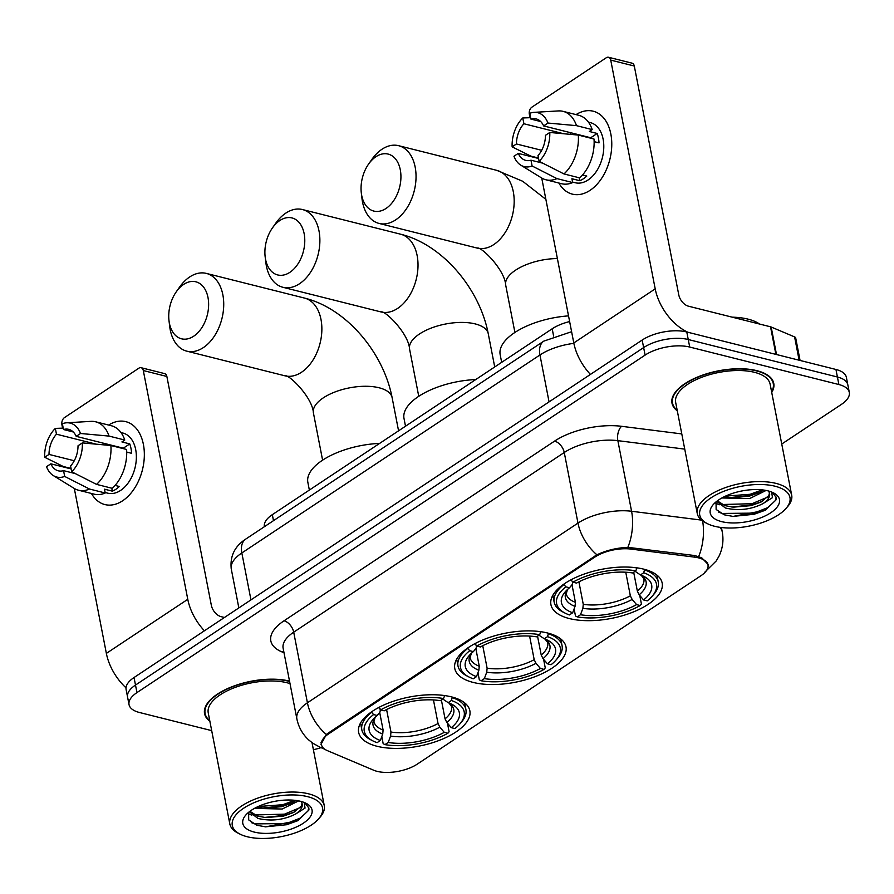 <?xml version="1.0" encoding="UTF-8"?>
<svg xmlns="http://www.w3.org/2000/svg" width="894" height="894" viewBox="0 0 894 894"><rect width="100%" height="100%" fill="white"/><g stroke="black" fill="none" stroke-linecap="round" stroke-linejoin="round"><path stroke-width="1.34" d="M547.597 633.008A56.646 25.01 169 0 0 485.442 638.886A56.646 25.01 169 0 0 454.789 668.522A56.646 25.01 169 0 0 473.205 682.424A56.646 25.01 169 0 0 535.35 676.546A56.646 25.01 169 0 0 566.003 646.91A56.646 25.01 169 0 0 547.597 633.008M451.448 696.873A56.646 25.01 169 0 0 389.292 702.74A56.646 25.01 169 0 0 358.639 732.387A56.646 25.01 169 0 0 377.044 746.278A56.646 25.01 169 0 0 439.2 740.4A56.646 25.01 169 0 0 469.853 710.764A56.646 25.01 169 0 0 451.448 696.873M643.747 569.154A56.646 25.01 169 0 0 581.603 575.021A56.646 25.01 169 0 0 550.939 604.668A56.646 25.01 169 0 0 569.355 618.559A56.646 25.01 169 0 0 631.499 612.692A56.646 25.01 169 0 0 662.163 583.044A56.646 25.01 169 0 0 643.747 569.154M698.594 557.878A28.854 12.739 169 0 0 694.627 557.141L631.008 549.084A28.854 12.739 169 0 0 594.834 557.085L328.612 733.885A28.854 12.739 169 0 0 321.482 744.724A28.854 12.739 169 0 0 327.472 750.681L373.759 770.248A28.854 12.739 169 0 0 417.308 764.102L700.851 575.792A28.854 12.739 169 0 0 707.981 564.952A28.854 12.739 169 0 0 698.594 557.878M264.4 526.689A32.061 14.159 -11 0 1 272.324 514.665L552.19 328.791A32.061 14.159 -11 0 1 569.634 321.561M771.723 392.488A51.841 22.886 169 0 0 773.768 383.392A51.841 22.886 169 0 0 756.927 370.686A51.841 22.886 169 0 0 700.047 376.061A51.841 22.886 169 0 0 671.997 403.183A51.841 22.886 169 0 0 677.294 410.849M289.533 681.127A51.841 22.886 169 0 0 289.5 681.116A51.841 22.886 169 0 0 232.619 686.491A51.841 22.886 169 0 0 204.57 713.624A51.841 22.886 169 0 0 209.867 721.29M321.013 744.356L326.377 734.499L328.076 733.192L596.935 554.805C606.367 550.346 616.681 547.854 627.867 547.34L694.716 555.543L701.734 557.811L708.316 564.673M781.747 444.027L841.377 404.423A32.061 14.159 169 0 0 849.3 392.388L846.372 377.335A32.061 14.159 169 0 0 835.946 369.468L686.782 331.987A32.061 14.159 169 0 0 642.171 340.055L134.033 677.529L135.497 685.061A32.061 14.159 169 0 0 127.574 697.096A32.061 14.159 169 0 1 135.497 685.061L643.635 347.587L135.497 685.061L136.961 692.593A32.061 14.159 169 0 0 129.038 704.628A32.061 14.159 169 0 0 139.464 712.496L211.688 730.633M686.782 331.987L688.246 339.519A32.061 14.159 169 0 0 643.635 347.587A32.061 14.159 169 0 1 688.246 339.519L837.41 377L688.246 339.519L689.71 347.051A32.061 14.159 169 0 0 645.099 355.108L136.961 692.593M847.836 384.856A32.061 14.159 169 0 0 837.41 377A32.061 14.159 169 0 1 847.836 384.856M313.392 749.686A32.061 14.159 169 0 0 321.013 747.641M849.3 392.388A32.061 14.159 169 0 0 838.874 384.532L689.71 347.051M134.033 677.529A32.061 14.159 169 0 0 126.11 689.565L129.038 704.628M576.06 114.611A42.756 27.915 104.1 0 1 610.915 134.435A42.756 27.915 104.1 0 1 590.085 190.321A42.756 27.915 104.1 0 1 558.873 183.035A42.756 27.915 104.1 0 0 572.35 194.132A42.756 27.915 104.1 0 0 590.085 190.321A42.756 27.915 104.1 0 0 611.731 146.448A42.756 27.915 104.1 0 0 593.18 111.202A42.756 27.915 104.1 0 0 576.06 114.611M687.877 332.255A42.756 26.306 -123.6 0 1 655.201 288.874L610.736 60.11A5.342 3.487 -75.9 0 0 608.535 57.261A5.342 3.487 -75.9 0 0 606.311 57.73L531.919 107.146A5.342 3.487 -75.9 0 0 529.326 114.175L530.008 117.706M590.431 374.418A42.756 26.306 -123.6 0 1 573.792 342.95L541.73 178.04M608.535 57.261L632.08 63.172A5.342 3.487 104.1 0 1 634.293 66.022L678.758 294.796A10.683 6.582 56.4 0 0 688.436 306.184L770.527 326.802A5.342 2.358 -11 0 1 771.164 327.014L794.598 336.915A5.342 2.358 -11 0 1 795.705 338.021L800.063 360.45M540.702 121.55L530.913 119.092A21.378 13.958 104.1 0 1 536.154 118.913A21.378 13.958 104.1 0 1 543.63 125.92L590.733 137.754A21.378 13.958 -75.9 0 1 590.945 138.246M578.306 135.072L549.776 132.468L545.452 135.329A21.378 13.958 104.1 0 1 537.998 155.545L539.127 161.333L563.98 173.939L579.681 177.895A35.268 23.032 104.1 0 0 594.018 139.017L578.306 135.072A35.268 23.032 104.1 0 1 563.98 173.939M588.42 122.132L590.319 122.601A30.999 20.238 104.1 0 1 603.763 148.158A30.999 20.238 104.1 0 1 588.073 179.973A30.999 20.238 104.1 0 1 575.211 182.734L572.573 182.063M582.53 174.978L586.788 176.051A30.999 20.238 104.1 0 1 583.369 178.789A30.999 20.238 104.1 0 1 579.77 180.711L571.925 178.733L572.663 182.555A35.268 23.032 104.1 0 1 561.611 183.717L545.91 179.772A35.268 23.032 104.1 0 1 541.585 177.951L520.777 165.155A27.792 18.148 104.1 0 1 513.961 156.249L518.274 153.388L538.568 158.484M542.703 163.155L530.98 160.205L532.109 166.005L556.962 178.61L572.663 182.555M556.962 178.61A35.268 23.032 104.1 0 1 545.91 179.772M541.686 150.315L516.441 143.968L512.128 146.839L530.69 156.059L538.479 158.026M549.776 132.468A27.792 18.148 104.1 0 1 539.127 161.333M532.109 166.005A27.792 18.148 104.1 0 1 520.777 165.155M512.128 146.839A27.792 18.148 104.1 0 1 522.766 117.963L523.895 123.752L563.589 133.72M530.645 117.684L522.766 117.963M530.98 160.205A21.378 13.958 104.1 0 1 525.739 160.384A21.378 13.958 104.1 0 1 518.274 153.388M516.441 143.968A21.378 13.958 104.1 0 1 523.895 123.752M594.13 141.643L599.025 142.872A30.999 20.238 104.1 0 0 597.192 133.463L589.336 131.485L592.186 129.596L576.485 125.652L547.944 123.048L543.63 125.92M530.913 119.092L529.784 113.303A27.792 18.148 104.1 0 1 534.042 112.353L558.426 110.923A35.268 23.032 104.1 0 1 563.097 111.359L578.798 115.304A35.268 23.032 104.1 0 1 592.186 129.596M563.097 111.359A35.268 23.032 104.1 0 1 576.485 125.652M534.042 112.353A27.792 18.148 104.1 0 1 547.944 123.048M573.378 133.385A21.378 13.958 -75.9 0 0 572.082 134.502M570.428 132.647L570.774 134.379M597.192 133.463L590.733 137.754M579.2 177.772L579.77 180.711M714.664 526.298A45.963 20.294 169 0 0 786.027 508.429A45.963 20.294 169 0 0 775.02 486.213A45.963 20.294 169 0 0 714.965 495.432A45.963 20.294 169 0 0 707.467 523.694A45.963 20.294 169 0 0 714.664 526.298M786.027 508.429L787.58 506.641A48.097 21.232 169 0 0 791.693 495.198A48.097 21.232 169 0 0 776.059 483.397A48.097 21.232 169 0 0 723.291 488.392A48.097 21.232 169 0 0 697.264 513.558A48.097 21.232 169 0 0 705.366 522.621L707.467 523.694M791.693 495.198L770.103 384.107A48.097 21.232 169 0 0 754.469 372.317A48.097 21.232 169 0 0 701.701 377.302A48.097 21.232 169 0 0 675.674 402.468L697.264 513.558M771.6 391.851A51.304 22.652 169 0 0 773.243 383.504A51.304 22.652 169 0 0 756.57 370.909A51.304 22.652 169 0 0 700.281 376.229A51.304 22.652 169 0 0 672.523 403.082A51.304 22.652 169 0 0 677.171 410.201M759.598 324.064A53.439 23.59 169 0 0 748.099 319.147A53.439 23.59 169 0 0 732.175 317.169M766.091 490.448L749.608 498.584L721.871 497.969M771.611 492.024L772.472 497.656L762.995 503.613C751.027 509.614 738.489 511.066 725.369 507.982L716.753 501.322M769.443 492.974L768.84 495.555L761.051 502.048L750.982 505.646L733.248 507.166L724.911 505.624L717.334 500.875M763.498 490.024L759.218 492.639L749.161 496.226L731.415 497.746L724.475 496.617M762.995 503.613A26.719 11.801 169 0 0 769.6 493.577A26.719 11.801 169 0 0 768.292 490.951M768.002 490.873A35.268 15.578 169 0 0 713.188 504.652A35.268 15.578 169 0 0 721.681 521.638A35.268 15.578 169 0 0 767.734 514.598A35.268 15.578 169 0 0 773.589 492.918A35.268 15.578 169 0 0 768.002 490.873M716.049 501.88L716.128 509.468L724.185 514.799L733.069 516.419L765.264 510.273L776.361 499.534L776.271 497.612L772.36 492.382M776.16 497.109L775.444 500.517L767.823 507.624L753.798 513.122L722.14 513.447L718.72 512.15M767.879 497.019L751.966 503.713L722.073 504.518M762.191 489.867L750.133 494.293L725.604 496.081M765.465 510.172L754.022 514.296L732.856 516.397M762.325 501.378L752.189 504.887L731.784 507.021M719.257 504.786L715.524 503.098M760.492 491.968L750.368 495.466L729.951 497.612M375.961 156.696A29.39 19.199 -75.9 0 0 368.563 164.116A29.39 19.199 -75.9 0 0 361.31 192.992A29.39 19.199 -75.9 0 0 386.018 208.47A29.39 19.199 -75.9 0 0 400.288 169.771A29.39 19.199 -75.9 0 0 375.961 156.696M368.563 164.116L371.904 159.367A40.085 26.172 104.1 0 1 381.973 149.253A40.085 26.172 104.1 0 1 398.612 145.688A40.085 26.172 104.1 0 1 416.001 178.722A40.085 26.172 104.1 0 1 395.707 219.857A40.085 26.172 104.1 0 1 379.067 223.433A40.085 26.172 104.1 0 1 362.003 198.747L361.31 192.992M572.652 612.781L569.4 614.938A50.88 22.462 169 0 1 565.176 613.161A50.88 22.462 169 0 1 565.88 586.844L569.512 587.76A45.963 20.294 169 0 0 565.366 591.683A45.963 20.294 169 0 0 572.652 612.781L575.032 606.378L575.423 602.355L571.992 584.732M633.667 572.249L635.578 581.972M639.746 595.449L641.423 604.042L640.205 605.529A50.88 22.462 169 0 1 577.256 616.905L575.479 615.955L574.104 608.881M565.88 586.844L563.935 584.564A53.014 23.412 169 0 0 554.146 602.087A53.014 23.412 169 0 0 563.075 612.088L565.176 613.161M570.942 579.837L572.898 582.184A50.88 22.462 169 0 1 635.846 570.808L636.897 567.981A53.014 23.412 169 0 0 631.98 567.31M573.032 578.764A53.014 23.412 169 0 0 570.953 579.904M577.256 616.905L580.497 614.748A45.963 20.294 169 0 0 636.573 604.612L640.205 605.529M635.846 570.808L632.594 572.965A45.963 20.294 169 0 0 576.529 583.1L572.898 582.184M636.573 604.612L632.159 599.438L630.348 595.817L625.755 572.216M578.899 581.838L583.268 604.333L582.877 608.345L580.497 614.748M572.786 581.357L572.272 584.397L569.512 587.76M568.528 315.884A58.792 25.96 169 0 0 500.171 354.65L501.668 362.349M644.63 569.377L643.702 572.775A50.88 22.462 169 0 1 652.139 596.253L653.693 594.476A53.014 23.412 169 0 0 658.23 581.86A53.014 23.412 169 0 0 644.742 569.959M633.69 572.238L637.366 591.157L639.176 594.778L643.591 599.952L647.222 600.857A50.88 22.462 169 0 0 652.139 596.253M643.591 599.952A45.963 20.294 169 0 0 643.926 576.418A45.963 20.294 169 0 0 640.45 574.931L643.702 572.775M640.45 574.931L635.098 571.311M279.8 220.55A29.39 19.199 -75.9 0 0 272.413 227.97A29.39 19.199 -75.9 0 0 265.16 256.846A29.39 19.199 -75.9 0 0 289.868 272.335A29.39 19.199 -75.9 0 0 304.139 233.625A29.39 19.199 -75.9 0 0 279.8 220.55M272.413 227.97L275.743 223.221A40.085 26.172 104.1 0 1 285.823 213.107A40.085 26.172 104.1 0 1 302.451 209.542A40.085 26.172 104.1 0 1 319.84 242.587A40.085 26.172 104.1 0 1 299.546 283.722A40.085 26.172 104.1 0 1 282.917 287.287A40.085 26.172 104.1 0 1 265.853 262.613L265.16 256.846M476.502 676.635L473.25 678.792A50.88 22.462 169 0 1 469.026 677.015A50.88 22.462 169 0 1 469.73 650.709L473.362 651.625A45.963 20.294 169 0 0 469.216 655.548A45.963 20.294 169 0 0 476.502 676.635L478.871 670.232L479.262 666.22L475.843 648.586M537.506 636.115L539.428 645.837M543.597 659.314L545.262 667.896L544.055 669.382A50.88 22.462 169 0 1 481.106 680.77L479.318 679.82L477.944 672.735M469.73 650.709L467.774 648.429A53.014 23.412 169 0 0 457.996 665.952A53.014 23.412 169 0 0 466.925 675.942L469.026 677.015M474.781 643.702L476.748 646.049A50.88 22.462 169 0 1 539.697 634.662L540.736 631.846A53.014 23.412 169 0 0 535.819 631.164M476.882 642.618A53.014 23.412 169 0 0 474.803 643.769M481.106 680.77L484.347 678.613A45.963 20.294 169 0 0 540.423 668.466L544.055 669.382M539.697 634.662L536.445 636.819A45.963 20.294 169 0 0 480.38 646.954L476.748 646.049M540.423 668.466L535.998 663.303L534.199 659.683L529.606 636.081M482.749 645.703L487.118 668.187L486.727 672.21L484.347 678.613M476.625 645.211L476.111 648.251L473.362 651.625M475.753 379.559A58.792 25.96 169 0 0 404.01 418.515L405.507 426.203M548.48 633.243L547.541 636.64A50.88 22.462 169 0 1 555.99 660.107L557.532 658.33A53.014 23.412 169 0 0 562.069 645.714A53.014 23.412 169 0 0 548.592 633.812M537.54 636.092L541.216 655.011L543.016 658.632L547.441 663.806L551.073 664.723A50.88 22.462 169 0 0 555.99 660.107M547.441 663.806A45.963 20.294 169 0 0 547.765 640.283A45.963 20.294 169 0 0 544.301 638.797L547.541 636.64M544.301 638.797L538.937 635.165M183.65 284.415A29.39 19.199 -75.9 0 0 176.263 291.824A29.39 19.199 -75.9 0 0 169 320.711A29.39 19.199 -75.9 0 0 193.719 336.189A29.39 19.199 -75.9 0 0 207.989 297.49A29.39 19.199 -75.9 0 0 183.65 284.415M176.263 291.824L179.593 287.086A40.085 26.172 104.1 0 1 189.673 276.972A40.085 26.172 104.1 0 1 206.302 273.396A40.085 26.172 104.1 0 1 223.69 306.441A40.085 26.172 104.1 0 1 203.396 347.576A40.085 26.172 104.1 0 1 186.768 351.152A40.085 26.172 104.1 0 1 169.704 326.466L169 320.711M380.341 740.489L377.1 742.657A50.88 22.462 169 0 1 372.876 740.88A50.88 22.462 169 0 1 373.569 714.563L377.201 715.479A45.963 20.294 169 0 0 373.066 719.402A45.963 20.294 169 0 0 380.341 740.489L382.721 734.097L383.113 730.074L379.682 712.451M452.33 697.096L451.392 700.494A50.88 22.462 169 0 1 459.829 723.972A50.88 22.462 169 0 1 454.923 728.576L451.28 727.671L446.866 722.497L445.056 718.877L441.379 699.957L443.279 709.691M447.447 723.168L449.112 731.75L447.905 733.236A50.88 22.462 169 0 1 384.945 744.624L383.168 743.674L381.794 736.589M373.569 714.563L371.625 712.283A53.014 23.412 169 0 0 361.835 729.806A53.014 23.412 169 0 0 370.775 739.807L372.876 740.88M378.631 707.556L380.587 709.903A50.88 22.462 169 0 1 443.547 698.527L444.586 695.7A53.014 23.412 169 0 0 439.669 695.029M380.732 706.484A53.014 23.412 169 0 0 378.643 707.623M384.945 744.624L388.197 742.467A45.963 20.294 169 0 0 444.262 732.331L447.905 733.236M443.547 698.527L440.295 700.684A45.963 20.294 169 0 0 384.219 710.819L380.587 709.903M444.262 732.331L439.848 727.157L438.038 723.537L433.456 699.935M386.588 709.557L390.969 732.052L390.577 736.064L388.197 742.467M380.475 709.076L379.961 712.116L377.201 715.479M379.604 443.413A58.792 25.96 169 0 0 307.86 482.369L309.358 490.068M459.829 723.972L461.382 722.184A53.014 23.412 169 0 0 465.919 709.579A53.014 23.412 169 0 0 452.442 697.678M451.28 727.671A45.963 20.294 169 0 0 451.615 704.137A45.963 20.294 169 0 0 448.151 702.65L451.392 700.494M448.151 702.65L442.787 699.019M108.632 425.052A42.756 27.915 104.1 0 1 143.487 444.877A42.756 27.915 104.1 0 1 122.657 500.763A42.756 27.915 104.1 0 1 91.445 493.477A42.756 27.915 104.1 0 0 104.922 504.574A42.756 27.915 104.1 0 0 122.657 500.763A42.756 27.915 104.1 0 0 144.303 456.89A42.756 27.915 104.1 0 0 125.763 421.644A42.756 27.915 104.1 0 0 108.632 425.052M204.413 630.784A42.756 26.306 -123.6 0 1 187.774 599.315L143.308 370.552A5.342 3.487 -75.9 0 0 141.107 367.702A5.342 3.487 -75.9 0 0 138.883 368.172L64.491 417.587A5.342 3.487 -75.9 0 0 61.898 424.616L62.58 428.148M126.02 687.844A42.756 26.306 -123.6 0 1 106.364 653.391L74.314 488.482M141.107 367.702L164.652 373.614A5.342 3.487 104.1 0 1 166.865 376.463L211.33 605.238A10.683 6.582 56.4 0 0 221.008 616.625L224.439 617.486M73.274 431.981L63.485 429.522A21.378 13.958 104.1 0 1 68.726 429.355A21.378 13.958 104.1 0 1 76.202 436.35L123.305 448.196A21.378 13.958 -75.9 0 1 123.517 448.687M110.89 445.514L82.349 442.899L78.024 445.771A21.378 13.958 104.1 0 1 70.57 465.986L71.699 471.775L96.552 484.38L112.253 488.325A35.268 23.032 104.1 0 0 126.59 449.458L110.89 445.514A35.268 23.032 104.1 0 1 96.552 484.38M120.992 432.573L122.891 433.042A30.999 20.238 104.1 0 1 136.335 458.6A30.999 20.238 104.1 0 1 120.645 490.404A30.999 20.238 104.1 0 1 107.783 493.175L105.146 492.505M115.102 485.42L119.36 486.481A30.999 20.238 104.1 0 1 115.941 489.23A30.999 20.238 104.1 0 1 112.342 491.152L104.497 489.174L105.235 492.996A35.268 23.032 104.1 0 1 94.183 494.158L78.482 490.214A35.268 23.032 104.1 0 1 74.157 488.392L53.349 475.597A27.792 18.148 104.1 0 1 46.533 466.69L50.846 463.818L71.14 468.925M75.275 473.596L63.552 470.646L64.681 476.435L89.534 489.04L105.235 492.996M89.534 489.04A35.268 23.032 104.1 0 1 78.482 490.214M74.269 460.756L49.014 454.409L44.7 457.27L63.262 466.5L71.051 468.456M82.349 442.899A27.792 18.148 104.1 0 1 71.699 471.775M64.681 476.435A27.792 18.148 104.1 0 1 53.349 475.597M44.7 457.27A27.792 18.148 104.1 0 1 55.339 428.394L56.467 434.193L96.161 444.162M63.217 428.125L55.339 428.394M63.552 470.646A21.378 13.958 104.1 0 1 58.311 470.825A21.378 13.958 104.1 0 1 50.846 463.818M49.014 454.409A21.378 13.958 104.1 0 1 56.467 434.193M126.702 452.085L131.597 453.314A30.999 20.238 104.1 0 0 129.764 443.905L121.908 441.927L124.758 440.038L109.057 436.093L80.516 433.489L76.202 436.35M63.485 429.522L62.368 423.734A27.792 18.148 104.1 0 1 66.614 422.795L90.998 421.365A35.268 23.032 104.1 0 1 95.669 421.8L111.37 425.745A35.268 23.032 104.1 0 1 124.758 440.038M95.669 421.8A35.268 23.032 104.1 0 1 109.057 436.093M66.614 422.795A27.792 18.148 104.1 0 1 80.516 433.489M105.95 443.826A21.378 13.958 -75.9 0 0 104.654 444.933M103.011 443.089L103.346 444.821M129.764 443.905L123.305 448.196M111.772 488.213L112.342 491.152M247.236 836.739A45.963 20.294 169 0 0 318.599 818.87A45.963 20.294 169 0 0 307.592 796.655A45.963 20.294 169 0 0 247.537 805.863A45.963 20.294 169 0 0 240.05 834.136A45.963 20.294 169 0 0 247.236 836.739M318.599 818.87L320.153 817.082A48.097 21.232 169 0 0 324.265 805.639A48.097 21.232 169 0 0 308.631 793.838A48.097 21.232 169 0 0 255.863 798.823A48.097 21.232 169 0 0 229.836 824A48.097 21.232 169 0 0 237.938 833.063L240.05 834.136M290.014 683.608A48.097 21.232 169 0 0 287.041 682.748A48.097 21.232 169 0 0 234.273 687.743A48.097 21.232 169 0 0 208.246 712.909L229.836 824M289.6 681.474A51.304 22.652 169 0 0 289.142 681.351A51.304 22.652 169 0 0 232.865 686.67A51.304 22.652 169 0 0 205.095 713.513A51.304 22.652 169 0 0 209.744 720.642M298.663 800.89L282.191 809.025L254.444 808.411M304.183 802.466L305.044 808.098L295.568 814.054C283.599 820.055 271.061 821.508 257.941 818.423L249.325 811.763M302.016 803.415L301.412 805.997L293.623 812.49L283.554 816.077L265.82 817.608L257.483 816.066L249.907 811.316M296.07 800.465L291.79 803.08L281.733 806.667L263.987 808.187L257.047 807.058M295.568 814.054A26.719 11.801 169 0 0 302.172 804.019A26.719 11.801 169 0 0 300.865 801.393M300.574 801.315A35.268 15.578 169 0 0 245.761 815.093A35.268 15.578 169 0 0 254.254 832.079A35.268 15.578 169 0 0 300.306 825.039A35.268 15.578 169 0 0 306.161 803.348A35.268 15.578 169 0 0 300.574 801.315M248.621 812.322L248.7 819.91L256.768 825.24L265.641 826.849L297.847 820.714L308.933 809.975L308.843 808.042L304.932 802.823M308.732 807.55L308.017 810.959L300.395 818.066L286.371 823.564L254.712 823.888L251.292 822.592M300.451 807.461L284.538 814.143L254.645 814.959M294.763 800.309L282.705 804.734L258.176 806.522M298.037 820.614L286.594 824.737L265.429 826.838M294.897 811.819L284.773 815.328L264.356 817.462M251.829 815.227L248.096 813.54M293.064 802.41L282.94 805.907L262.523 808.053M694.627 557.141L694.314 555.498M594.834 557.085L594.655 556.157M631.008 549.084L630.695 547.441M328.612 733.885L328.433 732.957M553.598 336.066L552.19 328.791M273.486 520.654L272.324 514.665M702.606 520.978A37.414 20.059 97.2 0 1 698.683 556.504M326.377 734.499A37.414 23.021 -123.6 0 1 307.424 702.796L577.982 523.102A37.414 23.021 56.4 0 0 596.935 554.805M323.729 748.423A37.414 28.06 112.9 0 1 320.13 747.261L312.833 743.249L308.586 739.841C302.463 734.119 298.551 727.113 296.864 718.843A42.756 18.875 -11 0 1 307.424 702.796L293.701 632.181A42.756 18.875 169 0 0 283.13 648.228L296.864 718.843M701.466 520.107L631.577 511.256L617.855 440.653A42.756 18.875 169 0 0 564.259 452.498L577.982 523.102A42.756 18.875 -11 0 1 631.577 511.256A37.414 20.059 97.2 0 1 627.867 547.34M719.916 527.326A42.756 18.875 -11 0 1 722.24 531.807L721.413 527.527M284.024 652.799L281.901 651.894A53.439 23.59 -11 0 1 284.024 620.794L554.571 441.111A53.439 23.59 -11 0 1 621.576 426.304L681.787 433.925M838.874 384.532L835.946 369.468M645.099 355.108L642.171 340.055M684.737 449.123L617.855 440.653A10.683 5.733 -82.8 0 1 621.576 426.304M554.571 441.111A10.683 6.582 56.4 0 1 564.259 452.498L293.701 632.181A10.683 6.582 56.4 0 0 284.024 620.794M283.711 651.212A10.683 8.012 -67.1 0 0 281.901 651.894M573.87 343.352A42.756 18.875 169 0 0 539.942 354.974L549.061 401.887M245.716 539.104A21.378 13.153 56.4 0 0 241.838 552.961A42.756 18.875 169 0 0 231.278 569.009C229.825 556.325 234.63 546.357 245.716 539.104L543.82 341.117A21.378 13.153 56.4 0 0 539.942 354.974L241.838 552.961L250.957 599.874M573.792 342.95L655.201 288.874M775.891 354.37L770.527 326.802M634.293 66.022L610.736 60.11M771.164 327.014L776.506 354.527M799.124 360.215L794.598 336.915M514.91 332.445L505.713 285.186C504.864 269.686 480.961 246.118 477.206 248.085A40.085 26.172 -75.9 0 0 493.846 244.52A40.085 26.172 -75.9 0 0 514.139 203.385A40.085 26.172 -75.9 0 0 496.74 170.341L398.612 145.688M505.713 285.186A40.085 17.701 -11 0 1 515.626 270.133A40.085 17.701 -11 0 1 557.387 258.556M567.466 589.526L566.248 593.806A39.548 17.455 169 0 0 575.423 602.355M582.877 608.345A41.113 18.148 169 0 0 632.159 599.438M567.366 589.615A41.113 18.148 169 0 0 575.032 606.378M583.268 604.333A39.548 17.455 169 0 0 630.348 595.817M639.176 594.778A41.113 18.148 169 0 0 641.3 575.244M637.366 591.157A39.548 17.455 169 0 0 643.892 578.709L641.166 575.2M418.75 396.31L409.564 349.04A40.085 17.701 -11 0 1 419.465 333.998A40.085 17.701 -11 0 1 475.228 323.919A40.085 17.701 -11 0 1 488.258 333.741C479.665 288.796 442.631 244.52 400.59 234.194L302.451 209.542M409.564 349.04C408.714 333.551 384.811 309.972 381.056 311.95A40.085 26.172 -75.9 0 0 397.685 308.374A40.085 26.172 -75.9 0 0 417.979 267.239A40.085 26.172 -75.9 0 0 400.59 234.194M471.317 653.391L470.099 657.66A39.548 17.455 169 0 0 479.262 666.22M486.727 672.21A41.113 18.148 169 0 0 535.998 663.303M471.216 653.48A41.113 18.148 169 0 0 478.871 670.232M487.118 668.187A39.548 17.455 169 0 0 534.199 659.683M543.016 658.632A41.113 18.148 169 0 0 545.15 639.109M541.216 655.011A39.548 17.455 169 0 0 547.743 642.574L545.016 639.065M322.6 460.164L313.414 412.905A40.085 17.701 -11 0 1 323.315 397.852A40.085 17.701 -11 0 1 379.078 387.772A40.085 17.701 -11 0 1 392.108 397.606C383.515 352.661 346.481 308.385 304.441 298.06L206.302 273.396M313.414 412.905C312.554 397.405 288.65 373.837 284.907 375.804A40.085 26.172 -75.9 0 0 301.535 372.239A40.085 26.172 -75.9 0 0 321.829 331.104A40.085 26.172 -75.9 0 0 304.441 298.06M375.156 717.245L373.949 721.525A39.548 17.455 169 0 0 383.113 730.074M390.577 736.064A41.113 18.148 169 0 0 439.848 727.157M375.055 717.334A41.113 18.148 169 0 0 382.721 734.097M390.969 732.052A39.548 17.455 169 0 0 438.038 723.537M446.866 722.497A41.113 18.148 169 0 0 448.989 702.963M445.056 718.877A39.548 17.455 169 0 0 451.593 706.428L448.866 702.919M106.364 653.391L187.774 599.315M166.865 376.463L143.308 370.552M321.482 744.724L321.013 742.322M707.981 564.952L707.534 562.661M320.13 747.261L324.745 749.217M704.897 572.115L716.262 560.907L719.067 556.034C722.732 548.335 723.794 540.267 722.24 531.807M231.278 569.009L238.843 607.92M543.82 341.117L571.601 331.708M772.617 380.285L773.243 383.504M671.897 399.864L672.523 403.082M545.888 199.373L522.677 181.258L496.74 170.341M477.206 248.085L379.067 223.433M552.827 595.315L554.146 602.087M656.911 575.088L658.23 581.86M381.056 311.95L282.917 287.287M494.717 366.965L488.258 333.741M456.678 659.18L457.996 665.952M560.761 638.942L562.069 645.714M284.907 375.804L186.768 351.152M398.568 430.819L392.108 397.606M360.528 723.034L361.835 729.806M464.601 702.807L465.919 709.579M312.028 742.679L324.265 805.639M204.469 710.305L205.095 713.513"/></g></svg>
